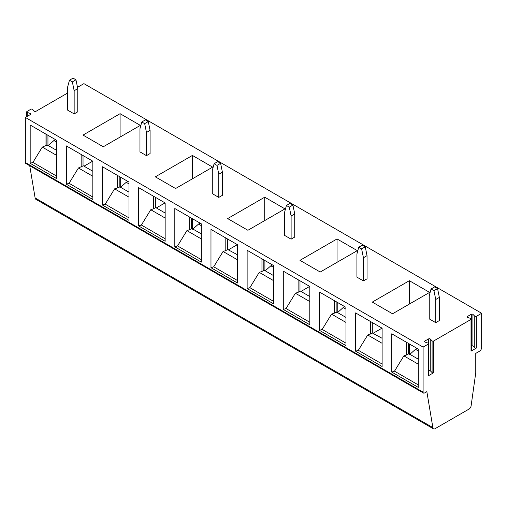 <?xml version="1.0" encoding="UTF-8"?>
<svg xmlns="http://www.w3.org/2000/svg" width="507" height="507" viewBox="0 0 507 507"><rect width="100%" height="100%" fill="white"/><g stroke="black" fill="none" stroke-linecap="round" stroke-linejoin="round"><path stroke-width="0.76" d="M382.012 328.156L373.285 333.188M140.338 125.375L103.27 146.776L83.021 135.084L120.089 113.682L140.338 125.375M409.358 304.073L409.358 280.694L429.606 292.387L392.545 313.782L372.296 302.096L409.358 280.694M382.113 338.283L372.303 332.991L372.303 322.547M56.683 176.138L32.911 162.411L30.179 163.324L56.683 178.622L56.683 140.325L30.179 125.026L30.179 163.324M56.683 150.395L48.279 145.547L47.95 145.737L47.95 135.287M56.683 155.415L42.277 147.1L46.872 145.116L47.95 145.737M69.453 80.22L73.071 78.135L75.961 79.808L77.774 88.643L77.774 111.813L74.155 113.898L67.646 110.139L67.646 86.97L69.453 80.22L72.349 81.893L75.961 79.808M42.277 147.1L32.911 162.411M46.872 134.666L46.872 145.116M48.279 145.547L53.907 140.553L56.683 142.156M55.491 139.64L53.907 140.553M66.335 184.199L92.838 199.498L92.838 161.201L66.335 145.902L66.335 184.199L69.066 183.287L78.439 167.975L83.351 165.795L92.838 171.271M120.089 137.067L120.089 113.682M92.737 161.144L84.016 166.176M78.439 167.975L92.838 176.29M92.838 197.014L69.066 183.287M83.028 155.541L83.028 165.992M81.164 167.069L81.164 154.464M309.695 286.398L300.968 291.436M237.371 244.647L228.651 249.685M471.32 345.964A1.02 0.589 180 0 1 472.917 346.091L474.761 347.935A1.02 0.589 180 0 0 476.365 348.062L471.022 351.148A1.02 0.589 180 0 0 471.32 350.73L471.32 318.998A1.02 0.589 -0 0 0 470.813 318.485L467.619 317.42A1.02 0.589 -0 0 1 467.105 316.907A1.02 0.589 -0 0 1 467.403 316.488L471.307 314.239L471.307 318.89M77.394 86.786A1.02 0.589 -0 0 0 78.617 86.691L83.902 83.636L481.65 313.275L476.365 316.33A1.02 0.589 -0 0 1 474.761 316.203L472.917 314.359A1.02 0.589 -0 0 0 471.307 314.239M423.098 347.08L423.098 392.152L25.35 162.513L25.35 117.44L423.098 347.08L428.358 344.044A1.02 0.589 -0 0 0 428.656 343.632A1.02 0.589 -0 0 0 428.142 343.119L424.948 342.054A1.02 0.589 -0 0 1 424.441 341.541A1.02 0.589 -0 0 1 424.739 341.122L428.637 338.872A1.02 0.589 -0 0 1 430.247 338.993L432.091 340.837A1.02 0.589 -0 0 0 433.7 340.964L433.7 372.696A1.02 0.589 180 0 1 432.091 372.569L430.247 370.725A1.02 0.589 180 0 0 428.656 370.598M357.289 250.635L320.228 272.031L299.979 260.338L337.041 238.943L357.289 250.635M284.972 208.878L247.91 230.279L227.662 218.587L264.724 197.191L284.972 208.878M212.655 167.126L175.593 188.528L155.338 176.835L192.407 155.44L212.655 167.126M148.285 121.56L145.389 119.886L141.776 121.978L139.964 128.721L139.964 151.891L146.472 155.649L150.091 153.564L150.091 130.394L146.472 132.479L144.666 123.645L148.285 121.56L150.091 130.394M220.602 163.311L217.706 161.638L214.093 163.729L212.281 170.472L212.281 193.642L218.79 197.4L222.408 195.315L222.408 172.146L218.79 174.231L216.983 165.396L220.602 163.311L222.408 172.146M292.919 205.062L290.023 203.396L286.411 205.481L284.604 212.23L284.604 235.4L291.113 239.158L294.725 237.067L294.725 213.897L291.113 215.988L289.301 207.148L292.919 205.062L294.725 213.897M365.236 246.814L362.347 245.147L358.728 247.232L356.922 253.982L356.922 277.152L363.43 280.91L367.043 278.818L367.043 255.648L363.43 257.74L361.618 248.905L365.236 246.814L367.043 255.648M437.554 288.565L434.664 286.899L431.045 288.984L429.239 295.733L429.239 318.903L435.747 322.661L439.36 320.57L439.36 297.4L435.747 299.491L433.941 290.657L437.554 288.565L439.36 297.4M26.687 116.667L26.687 111.901A1.02 0.589 -0 0 1 26.991 111.483L30.889 109.233A1.02 0.589 -0 0 1 32.499 109.354L34.343 111.198A1.02 0.589 -0 0 0 35.953 111.325L67.646 93.022M26.687 111.901A1.02 0.589 -0 0 0 27.201 112.415L27.201 116.376M25.35 117.44L30.604 114.411A1.02 0.589 -0 0 0 30.908 113.993A1.02 0.589 -0 0 0 30.395 113.479L27.201 112.415M471.32 318.998A1.02 0.589 -0 0 1 471.022 319.41L433.7 340.964M382.113 343.302L367.708 334.988L372.303 333.004M382.113 364.026L358.341 350.299L355.61 351.205L382.113 366.51L382.113 328.213L355.61 312.914L355.61 351.205M481.65 313.275L481.65 347.498A3.042 1.755 -60 0 1 479.495 351.224L475.769 353.379L475.769 372.658L471.161 405.486A3.042 1.755 120 0 1 469.007 409.092L435.025 428.713A3.042 1.755 -60 0 1 433.498 428.865A3.042 1.755 -60 0 1 432.87 427.591L426.85 391.645L424.536 392.982A2.028 1.172 120 0 1 423.522 393.083A2.028 1.172 120 0 1 423.098 392.152M433.7 372.696L428.358 375.782A1.02 0.589 180 0 0 428.656 375.364L428.656 343.632M29.729 165.726L35.122 197.952A3.042 1.755 120 0 0 35.75 199.226L433.498 428.865M25.35 162.513A2.028 1.172 120 0 0 25.768 163.444L423.522 393.083M45.009 146.193L45.009 133.588M74.155 113.898L74.155 90.728L72.349 81.893M77.774 88.643L74.155 90.728M129 217.89L105.228 204.163L102.496 205.075L129 220.374L129 182.076L102.496 166.778L102.496 205.075M105.228 204.163L114.595 188.851L117.326 187.945L117.326 175.34M146.472 155.649L146.472 132.479M141.776 121.978L144.666 123.645M114.595 188.851L129 197.166M129 192.147L120.596 187.298L120.267 187.489L120.267 177.038M117.326 187.945L119.189 186.868L120.267 187.489M119.189 176.417L119.189 186.868M120.596 187.298L126.224 182.311L129 183.908M127.815 181.392L126.224 182.311M165.155 238.765L141.383 225.038L138.658 225.951L165.155 241.25L165.155 202.952L138.658 187.653L138.658 225.951M141.383 225.038L150.756 209.727L153.488 208.821L153.488 196.215M150.756 209.727L165.155 218.042M165.155 213.029L155.674 207.547L153.488 208.821M155.351 197.293L155.351 207.743M192.407 178.819L192.407 155.44M165.054 202.895L156.333 207.933M201.317 259.641L177.545 245.92L174.814 246.827L201.317 262.125L201.317 223.828L174.814 208.529L174.814 246.827M177.545 245.92L186.912 230.609L189.643 229.696L189.643 217.091M218.79 197.4L218.79 174.231M214.093 163.729L216.983 165.396M186.912 230.609L201.317 238.924M201.317 233.904L192.913 229.05L192.584 229.24L192.584 218.79M189.643 229.696L191.507 228.619L192.584 229.24M191.507 218.168L191.507 228.619M192.913 229.05L198.541 224.062L201.317 225.659M200.132 223.143L198.541 224.062M237.479 280.517L213.701 266.796L210.975 267.702L237.479 283.001L237.479 244.71L210.975 229.405L210.975 267.702M213.701 266.796L223.074 251.485L225.805 250.572L225.805 237.967M223.074 251.485L237.479 259.799M237.479 254.78L227.668 249.488M225.805 250.572L227.668 249.495L227.668 239.044M264.724 220.57L264.724 197.191M273.634 301.392L249.862 287.672L247.131 288.578L273.634 303.883L273.634 265.586L247.131 250.281L247.131 288.578M249.862 287.672L259.235 272.36L261.961 271.448L261.961 258.843M291.113 239.158L291.113 215.988M286.411 205.481L289.301 207.148M259.235 272.36L273.634 280.675M273.634 275.656L265.231 270.801L264.901 270.998L264.901 260.541M261.961 271.448L263.824 270.37L264.901 270.998M263.824 259.92L263.824 270.37M265.231 270.801L270.858 265.814L273.634 267.417M272.449 264.895L270.858 265.814M309.796 322.268L286.024 308.548L283.293 309.454L309.796 324.759L309.796 286.461L283.293 271.156L283.293 309.454M286.024 308.548L295.391 293.236L298.122 292.324L298.122 279.718M295.391 293.236L309.796 301.551M309.796 296.532L300.309 291.056L298.122 292.324M299.986 280.796L299.986 291.246M337.041 262.322L337.041 238.943M345.951 343.15L322.179 329.423L319.448 330.33L345.951 345.635L345.951 307.337L319.448 292.032L319.448 330.33M322.179 329.423L331.553 314.112L334.278 313.199L334.278 300.594M363.43 280.91L363.43 257.74M358.728 247.232L361.618 248.905M331.553 314.112L345.951 322.427M345.951 317.407L337.554 312.559L337.218 312.749L337.218 302.292M334.278 313.199L336.141 312.128L337.218 312.749M336.141 301.671L336.141 312.128M337.554 312.559L343.182 307.565L345.951 309.169M344.766 306.653L343.182 307.565M370.44 334.075L370.44 321.47M367.708 334.988L358.341 350.299M418.269 359.159L409.871 354.311L415.499 349.317L418.269 350.92M435.747 322.661L435.747 299.491M431.045 288.984L433.941 290.657M35.122 197.952L432.87 427.591M391.772 372.087L391.772 333.79L418.269 349.089L418.269 387.386L391.772 372.087L394.497 371.175L418.269 384.902M418.269 364.178L403.87 355.863L394.497 371.175M403.87 355.863L406.601 354.951L406.601 342.352M408.465 343.423L408.465 353.88L409.542 354.501L409.542 344.044M406.601 354.951L408.465 353.88M417.084 348.404L415.499 349.317M409.871 354.311L409.542 354.501M472.917 314.359L472.917 346.091M432.091 340.837L432.091 372.569M430.247 338.993L430.247 370.725M428.637 338.872L428.637 343.524M428.358 344.044L428.358 375.782M476.365 316.33L476.365 348.062M471.022 319.41L471.022 351.148M30.395 113.479L30.395 114.531M424.739 341.122L424.739 341.959M467.403 316.488L467.403 317.325M474.761 316.203L474.761 347.935"/></g></svg>
